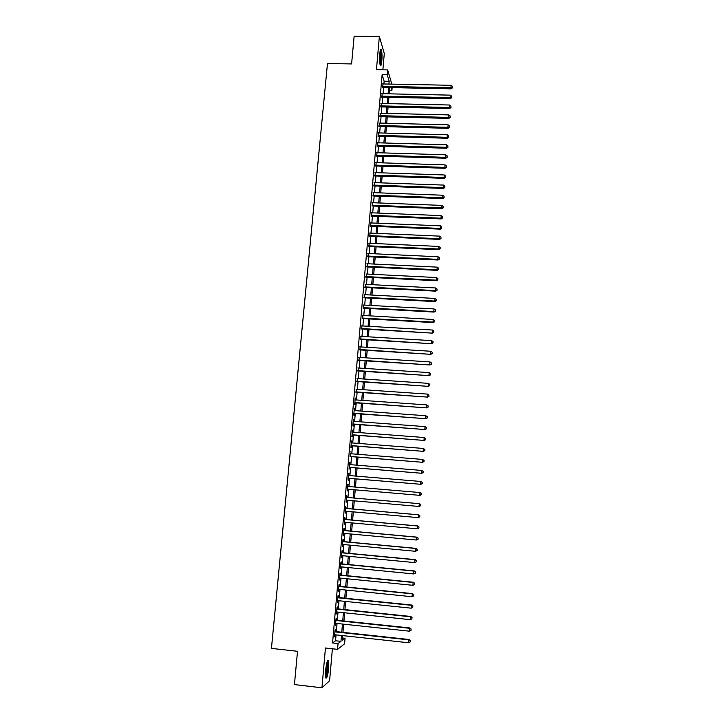 <?xml version="1.0" encoding="UTF-8"?>
<svg xmlns="http://www.w3.org/2000/svg" width="724" height="724" viewBox="0 0 724 724"><rect width="100%" height="100%" fill="white"/><g stroke="black" fill="none" stroke-linecap="round" stroke-linejoin="round"><path stroke-width="1.09" d="M328.741 667.999L328.56 660.849C327.456 659.79 326.452 663.084 325.538 670.723L325.709 677.89C326.832 678.904 327.845 675.601 328.741 667.999M381.829 60.97C382.182 55.73 382.001 51.956 381.286 49.657C380.652 48.662 380.136 50.101 379.738 53.992C379.385 59.259 379.566 63.042 380.281 65.314C380.914 66.309 381.43 64.861 381.829 60.97M342.497 637.98L345.058 638.26L344.588 643.817L337.565 649.347L338.063 643.555L340.968 641.355L341.475 635.473M382.869 69.821L384.29 53.504L379.367 36.508L354.145 36.2L351.593 63.929L327.474 63.531L271.446 648.387L297.51 651.301L294.442 684.578L321.936 687.8L329.601 680.732L332.388 648.767M392.155 87.631L391.901 90.518L391.041 87.604M389.521 90.473L391.901 90.518M335.375 631.545L335.556 629.545L335.058 629.88L334.461 636.731L335.094 634.785M336.37 620.169L336.542 618.178L336.054 618.477L335.456 625.31L336.09 623.364M337.357 608.83L337.529 606.848L337.04 607.119L336.443 613.934L337.076 611.988M338.334 597.526L338.506 595.553L338.027 595.789L337.429 602.585L338.063 600.649M339.312 586.268L339.484 584.295L339.004 584.503L338.416 591.273L339.049 589.345M340.289 575.037L340.461 573.073L339.99 573.254L339.402 579.996L340.027 578.069M341.266 563.842L341.438 561.887L340.959 562.032L340.38 568.756L341.004 566.838M342.235 552.684L342.407 550.738L341.936 550.855L341.357 557.552L341.981 555.643M343.203 541.57L343.375 539.624L342.904 539.706L342.325 546.394L342.95 544.484M344.172 530.484L344.334 528.547L343.873 528.592L343.294 535.262L343.918 533.353M345.131 519.425L344.841 517.524L344.262 524.167L344.886 522.266M346.09 508.411L345.801 506.483L345.221 513.099L345.846 511.207M347.04 497.433L346.76 495.478L346.181 502.076L346.805 500.194M348 486.465L347.71 484.51L347.14 491.089L347.755 489.216M348.95 475.523L348.66 473.577L348.09 480.13L348.543 480.211L348.706 478.302M349.9 464.618L349.611 462.672L349.04 469.215L349.656 467.414M350.841 453.749L350.597 456.563M351.783 442.907L351.502 440.979L350.932 447.477L351.375 447.64L351.538 445.749M352.724 432.101L352.443 430.183L351.873 436.653L352.317 436.844L352.479 434.961M353.665 421.332L353.375 419.413L352.814 425.875L353.249 426.092L353.412 424.21M354.597 410.599L354.308 408.689L353.746 415.123L354.181 415.368L354.344 413.495M355.529 399.892L355.24 397.992L354.688 404.408L355.113 404.68L355.276 402.816M356.452 389.222L356.199 392.164M357.375 378.589L357.122 381.548M358.299 367.982L358.045 370.969M359.222 357.412L358.959 360.416M360.136 346.877L359.873 349.9M361.05 336.37L360.787 339.411M361.964 325.9L361.692 328.958M362.869 315.456L362.606 318.542M363.774 305.048L363.502 308.153M364.679 294.677L364.407 297.79M365.575 284.333L365.303 287.473M366.471 274.025L366.199 277.174M367.367 263.744L367.095 266.912M368.263 253.491L367.982 256.685M369.149 243.273L368.869 246.486M370.036 233.092L369.756 236.314M370.914 222.938L370.634 226.178M371.801 212.811L371.512 216.078M372.679 202.72L372.389 205.996M373.548 192.656L373.267 195.951M374.426 182.62L374.136 185.941M375.294 172.62L375.005 175.959M376.163 162.647L375.874 166.004M377.023 152.71L376.733 156.076M377.892 142.8L377.593 146.185M378.743 132.917L378.453 136.32M379.602 123.062L379.304 126.483M380.462 113.243L380.163 116.673M381.313 103.451L381.014 106.899M382.163 93.686L381.856 97.152M383.901 83.966L384.136 81.215L382.127 74.699L332.551 642.957L335.547 640.767L336.054 634.885M336.334 631.645L337.049 623.473M337.33 620.269L338.036 612.088M338.307 608.929L339.022 600.748M339.294 597.626L339.999 589.436M340.271 586.359L340.986 578.168M341.248 575.128L341.954 566.937M342.217 563.933L342.932 555.733M343.185 552.774L343.9 544.575M344.153 541.652L344.868 533.443M345.113 530.565L345.828 522.348M346.072 519.515L346.787 511.298M347.031 508.492L347.746 500.275M347.982 497.515L348.697 489.297M348.941 486.546L349.647 478.374M349.891 475.605L350.597 467.487M350.832 464.69L351.538 456.636M351.783 453.821L352.479 445.821M352.724 442.979L353.412 435.034M353.656 432.174L354.344 424.282M354.597 421.404L355.276 413.567M355.529 410.662L356.208 402.879M356.461 399.956L357.131 392.227M357.385 389.286L358.054 381.611M358.308 378.652L358.968 371.023M359.231 368.045L359.882 360.471M360.145 357.475L360.796 349.954M361.059 346.932L361.71 339.466M361.973 336.425L362.615 329.013M362.887 325.954L363.52 318.596M363.792 315.51L364.425 308.198M364.697 305.103L365.321 297.845M365.593 294.722L366.226 287.519M366.498 284.378L367.113 277.22M367.394 274.07L368.009 266.957M368.281 263.789L368.896 256.73M369.177 253.536L369.783 246.531M370.064 243.318L370.661 236.359M370.941 233.128L371.548 226.223M371.828 222.974L372.426 216.114M372.706 212.847L373.294 206.032M373.584 202.756L374.172 195.987M374.453 192.693L375.041 185.968M375.331 182.656L375.91 175.986M376.199 172.656L376.77 166.031M377.059 162.683L377.629 156.103M377.928 152.737L378.489 146.212M378.788 142.827L379.349 136.347M379.648 132.935L380.209 126.51M380.498 123.089L381.059 116.7M381.358 113.261L381.901 106.917M382.209 103.469L382.752 97.17M383.05 93.704L383.593 87.45M383.005 83.948L382.706 87.432M337.565 649.347L325.447 647.998L321.936 687.8M332.551 642.957L338.063 643.555M382.127 74.699L387.231 74.789L387.657 69.911L391.82 84.12M379.367 36.508L376.444 69.712L387.657 69.911M342.696 635.609L342.289 640.36L345.058 638.26M389.765 87.577L389.231 93.83M388.933 97.306L388.39 103.613M388.091 107.071L387.548 113.415M387.259 116.854L386.707 123.252M386.408 126.673L385.856 133.107M385.566 136.519L385.005 143.008M384.716 146.393L384.154 152.927M383.865 156.303L383.304 162.882M383.014 166.239L382.444 172.864M382.154 176.203L381.584 182.882M381.295 186.195L380.724 192.919M380.435 196.222L379.856 203.001M379.575 206.286L378.987 213.1M378.706 216.367L378.118 223.236M377.838 226.485L377.24 233.409M376.969 236.639L376.371 243.608M376.091 246.821L375.494 253.834M375.213 257.029L374.607 264.097M374.335 267.274L373.72 274.387M373.457 277.545L372.842 284.713M372.57 287.853L371.946 295.066M371.683 298.188L371.059 305.456M370.788 308.56L370.163 315.872M369.892 318.958L369.267 326.325M368.996 329.393L368.362 336.814M368.1 339.855L367.457 347.33M367.204 350.353L366.552 357.882M366.299 360.887L365.647 368.462M365.385 371.448L364.733 379.077M364.48 382.046L363.819 389.729M363.566 392.67L362.896 400.408M362.652 403.34L361.982 411.132M361.728 414.038L361.059 421.875M360.805 424.762L360.127 432.662M359.882 435.522L359.204 443.477M358.959 446.319L358.271 454.328M358.027 457.152L357.33 465.215M357.095 468.021L356.398 476.139M356.154 478.917L355.457 487.098M355.222 489.849L354.516 498.076M354.271 500.836L353.565 509.072M353.33 511.877L352.624 520.104M352.38 522.945L351.665 531.163M351.421 534.05L350.715 542.267M350.461 545.19L349.755 553.408M349.502 556.367L348.796 564.575M348.543 567.571L347.837 575.779M347.574 578.82L346.868 587.028M346.606 590.105L345.9 598.305M345.638 601.427L344.932 609.617M344.66 612.785L343.954 620.975M343.683 624.179L342.977 632.36M388.933 84.065L389.168 81.305L387.231 74.789M341.755 632.233L342.461 624.052M342.733 620.839L343.438 612.658M343.71 609.49L344.416 601.3M344.687 598.178L345.393 589.988M345.656 586.902L346.362 578.702M346.624 575.661L347.33 567.453M347.583 564.458L348.289 556.249M348.552 553.29L349.258 545.072M349.502 542.158L350.217 533.932M350.461 531.054L351.167 522.837M351.412 519.995L352.117 511.768M352.362 508.963L353.068 500.736M353.312 497.976L354.018 489.75M354.253 486.99L354.959 478.817M355.194 476.039L355.891 467.921M356.136 465.125L356.832 457.061M357.068 454.238L357.765 446.228M358.009 443.387L358.688 435.432M358.941 432.572L359.62 424.671M359.864 421.793L360.543 413.947M360.787 411.042L361.457 403.25M361.71 400.327L362.38 392.589M362.634 389.648L363.294 381.964M363.548 379.005L364.208 371.367M364.462 368.389L365.113 360.805M365.376 357.801L366.018 350.28M366.281 347.258L366.923 339.782M367.186 336.741L367.819 329.32M368.091 326.262L368.724 318.886M368.987 315.809L369.62 308.487M369.883 305.392L370.507 298.125M370.779 295.003L371.394 287.79M371.665 284.65L372.281 277.482M372.552 274.324L373.168 267.21M373.439 264.034L374.046 256.975M374.326 253.78L374.932 246.766M375.204 243.554L375.801 236.585M376.082 233.354L376.679 226.44M376.96 223.191L377.548 216.322M377.828 213.055L378.417 206.24M378.697 202.955L379.286 196.186M379.566 192.883L380.145 186.159M380.426 182.837L381.005 176.158M381.295 172.828L381.865 166.194M382.154 162.846L382.715 156.266M383.005 152.891L383.566 146.357M383.865 142.972L384.417 136.483M384.716 133.08L385.268 126.637M385.557 123.216L386.109 116.826M386.408 113.387L386.951 107.043M387.25 103.586L387.793 97.278M388.091 93.812L388.634 87.559M384.136 81.215L389.168 81.305M335.547 640.767L340.968 641.355M354.289 408.915L354.742 408.951M353.357 419.621L353.81 419.658M352.425 430.355L352.878 430.391M351.484 441.124L351.936 441.16M350.543 451.93L350.995 451.957M349.602 462.763L350.054 462.799M348.66 473.632L349.113 473.668M347.71 484.537L348.163 484.573M346.181 502.058L346.633 502.094M345.23 513.054L345.683 513.09M344.271 524.076L344.724 524.122M343.303 535.145L343.755 535.19M342.334 546.249L342.796 546.285M341.366 557.38L341.828 557.426M340.398 568.548L340.85 568.593M339.42 579.761L339.882 579.806M338.443 591.001L338.904 591.046M337.456 602.278L337.918 602.332M336.479 613.599L336.932 613.644M335.483 624.948L335.945 624.993M334.497 636.333L334.959 636.387M382.272 87.423L451.124 88.826L450.962 87.758L382.363 86.373M452.409 87.369L452.491 86.382L452.409 87.369L450.962 87.758L451.152 85.296L382.58 83.939M451.124 88.826L452.482 87.794M452.491 86.382L451.152 85.296M380.272 50.472C381.005 52.074 381.213 55.413 380.896 60.499L380.028 64.499M379.829 63.377L380.037 51.594M380.236 65.214L381.032 60.943C381.376 55.82 381.204 52.092 380.507 49.757M327.293 661.537L327.348 661.591C328.153 664.641 327.836 669.211 326.397 675.302L325.501 677.021M325.393 675.935L325.845 674.795C327.031 670.071 327.402 665.99 326.94 662.56M326.415 676.198C327.936 669.981 328.361 664.849 327.691 660.804L327.673 660.768M381.43 97.143L450.373 98.654L450.21 97.604L381.521 96.111M451.658 97.215L451.74 96.229L451.658 97.215L450.21 97.604L450.391 95.143L381.729 93.677M450.373 98.654L451.731 97.631M451.74 96.229L450.391 95.143M380.58 106.89L449.622 108.51L449.45 107.487L380.67 105.885M450.907 107.08L450.989 106.093L450.907 107.08L449.45 107.487L449.64 105.016L380.878 103.442M449.622 108.51L450.98 107.496M450.989 106.093L449.64 105.016M379.729 116.664L448.862 118.392L448.69 117.397L379.81 115.686M450.156 116.989L450.228 115.994L450.156 116.989L448.69 117.397L448.88 114.917L380.028 113.234M448.862 118.392L450.219 117.388M450.228 115.994L448.88 114.917M378.878 126.474L448.111 128.311L447.93 127.333L378.96 125.514M449.396 126.917L449.468 125.922L449.396 126.917L447.93 127.333L448.12 124.845L379.177 123.053M448.111 128.311L449.468 127.306M449.468 125.922L448.12 124.845M378.019 136.302L447.351 138.257L447.17 137.307L378.1 135.37M448.636 136.881L448.717 135.886L448.636 136.881L447.17 137.307L447.36 134.809L378.317 132.899M447.351 138.257L448.708 137.261M448.717 135.886L447.36 134.809M377.159 146.167L446.581 148.239L446.409 147.307L377.24 145.262M447.875 146.872L447.948 145.877L447.875 146.872L446.409 147.307L446.599 144.8L377.457 142.782M446.581 148.239L447.948 147.243M447.948 145.877L446.599 144.8M376.299 156.067L445.821 158.239L445.64 157.334L376.38 155.18M447.106 156.9L447.188 155.895L447.106 156.9L445.64 157.334L445.83 154.827L376.589 152.692M445.821 158.239L447.179 157.262M447.188 155.895L445.83 154.827M375.439 165.986L445.052 168.276L444.871 167.398L375.512 165.126M446.346 166.954L446.418 165.95L446.346 166.954L444.871 167.398L445.061 164.882L375.729 162.638M445.052 168.276L446.418 167.307M446.418 165.95L445.061 164.882M374.57 175.941L444.283 178.348L444.093 177.489L374.643 175.108M445.577 177.036L445.649 176.032L445.577 177.036L444.093 177.489L444.292 174.964L374.86 172.611M444.283 178.348L445.649 177.38M445.649 176.032L444.292 174.964M373.702 185.923L443.513 188.448L443.323 187.616L373.774 185.109M444.798 187.154L444.88 186.14L444.798 187.154L443.323 187.616L443.513 185.082L373.991 182.611M443.513 188.448L444.88 187.489M444.88 186.14L443.513 185.082M372.833 195.942L442.735 198.575L442.545 197.77L372.896 195.154M444.029 197.299L444.102 196.285L444.029 197.299L442.545 197.77L442.735 195.227L373.113 192.638M442.735 198.575L444.102 197.625M444.102 196.285L442.735 195.227M371.955 205.978L441.957 208.738L441.767 207.96L372.018 205.218M443.251 207.48L443.332 206.458L443.251 207.48L441.767 207.96L441.957 205.408L372.245 202.702M441.957 208.738L443.323 207.788M443.332 206.458L441.957 205.408M371.077 216.06L441.178 218.929L440.988 218.177L371.141 215.318M442.473 217.689L442.554 216.666L442.473 217.689L440.988 218.177L441.178 215.616L371.358 212.793M441.178 218.929L442.545 217.987M442.554 216.666L441.178 215.616M370.199 226.16L440.4 229.155L440.201 228.422L370.263 225.454M441.694 227.933L441.767 226.902L441.694 227.933L440.201 228.422L440.4 225.861L370.48 222.92M440.4 229.155L441.767 228.223M441.767 226.902L440.4 225.861M369.312 236.296L439.613 239.409L439.414 238.703L369.376 235.617M440.907 238.205L440.988 237.173L440.907 238.205L439.414 238.703L439.613 236.133L369.593 233.074M439.613 239.409L440.988 238.486M440.988 237.173L439.613 236.133M368.435 246.468L438.825 249.689L438.626 249.011L368.489 245.807M440.12 248.504L440.201 247.472L440.12 248.504L438.626 249.011L438.825 246.432L368.706 243.255M438.825 249.689L440.201 248.775M440.201 247.472L438.825 246.432M367.539 256.667L438.038 260.007L437.83 259.355L367.602 256.034M439.332 258.839L439.414 257.807L439.332 258.839L437.83 259.355L438.029 256.767L367.819 253.472M438.038 260.007L439.414 259.102M439.414 257.807L438.029 256.767M366.652 266.894L437.251 270.36L437.043 269.735L366.706 266.287M438.545 269.21L438.617 268.17L438.545 269.21L437.043 269.735L437.242 267.138L366.932 263.717M437.251 270.36L438.626 269.464M438.617 268.17L437.242 267.138M365.756 277.156L436.454 280.74L436.246 280.143L365.81 276.577M437.748 279.609L437.83 278.568L437.748 279.609L436.246 280.143L436.445 277.536L366.036 273.998M436.454 280.74L437.83 279.853M437.83 278.568L436.445 277.536M364.86 287.446L435.658 291.157L435.441 290.586L364.914 286.894M436.952 290.043L437.034 289.003L436.952 290.043L435.441 290.586L435.649 287.971L365.14 284.315M435.658 291.157L437.034 290.279M437.034 289.003L435.649 287.971M363.964 297.772L434.862 301.6L434.644 301.057L364.009 297.247M436.156 300.514L436.237 299.464L436.156 300.514L434.644 301.057L434.843 298.433L364.235 294.65M434.862 301.6L436.237 300.732M436.237 299.464L434.843 298.433M363.068 308.125L434.056 312.08L433.839 311.564L363.104 307.628M435.35 311.012L435.432 309.953L435.35 311.012L433.839 311.564L434.038 308.931L363.33 305.03M434.056 312.08L435.441 311.22M435.432 309.953L434.038 308.931M362.163 318.515L433.251 322.596L433.033 322.099L362.199 318.044M434.554 321.537L434.635 320.488L434.554 321.537L433.033 322.099L433.233 319.465L362.425 315.438M433.251 322.596L434.635 321.737M434.635 320.488L433.233 319.465M361.249 328.931L432.445 333.14L361.294 328.488M433.748 332.099L433.83 331.049L433.748 332.099L432.228 332.678L432.427 330.026L361.52 325.872M432.445 333.14L433.83 332.289M433.83 331.049L432.427 330.026M360.344 339.384L431.64 343.719L360.38 338.968M432.934 342.696L433.015 341.637L432.934 342.696L431.413 343.276L431.613 340.624L360.606 336.343M431.64 343.719L433.024 342.877M433.015 341.637L431.613 340.624M359.43 349.873L430.825 354.326L359.466 349.484M432.128 353.33L432.21 352.262L432.128 353.33L430.599 353.918L430.807 351.258L359.692 346.85M430.825 354.326L432.219 353.493M432.21 352.262L430.807 351.258M358.516 360.389L430.011 364.968L358.543 360.027M431.314 363.991L431.395 362.923L431.314 363.991L429.784 364.588L429.984 361.919L358.778 357.385M430.011 364.968L431.404 364.145M431.395 362.923L429.984 361.919M357.593 370.932L429.196 375.647L357.629 370.607M430.499 374.688L430.581 373.62L430.499 374.688L428.961 375.294L429.169 372.616L357.855 367.955M429.196 375.647L430.59 374.833M430.581 373.62L429.169 372.616M356.679 381.521L428.382 386.363L356.706 381.213M429.676 385.421L429.757 384.344L429.676 385.421L428.146 386.037L428.346 383.349L356.932 378.552M428.382 386.363L429.766 385.557M429.757 384.344L428.346 383.349M355.756 392.137L427.558 397.105L355.774 391.856M428.861 396.182L428.943 395.105L428.861 396.182L427.323 396.806L427.522 394.109L356.009 389.195M427.558 397.105L428.952 396.309M428.943 395.105L427.522 394.109M354.823 402.779L426.735 407.884L354.851 402.535M428.038 406.988L428.119 405.902L428.038 406.988L426.49 407.612L426.698 404.906L355.077 399.865M426.735 407.884L428.128 407.096M428.119 405.902L426.698 404.906M353.891 413.467L425.902 418.698L353.918 413.241M427.205 417.82L427.287 416.734L427.205 417.82L425.667 418.454L425.866 415.739L354.145 410.562M425.902 418.698L427.305 417.911M427.287 416.734L425.866 415.739M352.959 424.183L425.079 429.549L352.977 423.983M426.382 428.689L426.463 427.594L426.382 428.689L424.834 429.332L425.042 426.608L353.212 421.296M425.079 429.549L426.472 428.771M426.463 427.594L425.042 426.608M352.027 434.925L424.246 440.427L352.045 434.762M425.549 439.586L425.631 438.5L425.549 439.586L423.993 440.246L424.201 437.513L352.271 432.065M424.246 440.427L425.64 439.658M425.631 438.5L424.201 437.513M351.086 445.713L423.404 451.342L351.104 445.577M424.716 450.527L423.16 451.188L423.368 448.446L424.898 449.495L424.807 450.59L424.898 449.495M351.339 442.871L423.368 448.446L424.798 449.432M423.404 451.342L424.807 450.59M350.144 456.527L422.572 462.292L350.154 456.428M423.875 461.496L422.318 462.165L422.526 459.423L424.056 460.446L423.875 461.496L424.056 460.446M350.389 453.713L422.526 459.423L423.956 460.401M422.572 462.292L423.974 461.55M349.203 467.378L421.73 473.279L349.212 467.306M423.033 472.501L421.477 473.188L421.685 470.428L423.223 471.442L423.033 472.501L423.223 471.442M349.448 464.582L421.685 470.428L423.124 471.396M421.73 473.279L423.133 472.546M348.253 478.265L420.888 484.302L348.262 478.22M422.192 483.541L420.635 484.238L420.843 481.469L422.382 482.465L422.192 483.541L422.382 482.465M348.497 475.487L420.843 481.469L422.282 482.437M420.888 484.302L422.291 483.569M347.303 489.18L420.047 495.361L347.303 489.171M421.35 494.619L419.784 495.325L419.992 492.546L421.54 493.533L421.35 494.619L421.54 493.533M347.547 486.428L419.992 492.546L421.431 493.515M420.047 495.361L421.449 494.637M420.608 505.741L420.59 504.619L420.608 505.741L418.934 506.447L346.353 500.148M420.499 505.732L418.934 506.447L419.404 503.678L346.588 497.397L419.142 503.66L420.59 504.619M420.689 504.628L419.404 503.678M419.757 516.873L419.839 515.76L419.757 516.873L418.083 517.606L345.393 511.171M419.649 516.882L418.083 517.606L418.553 514.791L345.638 508.375M345.629 508.411L418.291 514.809L419.739 515.769M419.839 515.76L418.553 514.791M418.906 528.049L418.988 526.927L418.906 528.049L417.223 528.791L344.425 522.221M418.798 528.067L417.223 528.791L417.703 525.95L344.678 519.389M344.669 519.461L417.44 525.995L418.879 526.945M418.988 526.927L417.703 525.95M418.047 539.253L418.137 538.131L418.047 539.253L416.363 540.023L343.466 533.317M417.938 539.289L416.363 540.023L416.852 537.136L343.71 530.439M343.701 530.538L416.581 537.217L418.029 538.167M418.137 538.131L416.852 537.136M417.187 550.502L417.277 549.371L417.187 550.502L415.504 551.29L342.497 544.439M417.078 550.548L415.504 551.29L415.992 548.367L342.751 541.525M342.733 541.652L415.721 548.475L417.169 549.416M417.277 549.371L415.992 548.367M341.764 552.81L414.852 559.761L414.635 562.593L341.52 555.598M341.782 552.647L415.133 559.625L416.309 560.711L416.219 561.842L416.309 560.711M416.418 560.648L415.133 559.625M414.635 562.593L416.219 561.842M340.796 563.996L413.983 571.091L413.766 573.933L340.552 566.792M340.805 563.797L414.264 570.928L415.44 572.032L415.359 573.164L415.44 572.032M415.558 571.96L414.264 570.928M413.766 573.933L415.359 573.164M339.818 575.218L413.114 582.458L412.897 585.309L339.574 578.024M339.837 574.992L413.395 582.259L414.581 583.399L414.49 584.53L414.581 583.399M414.689 583.318L413.395 582.259M412.897 585.309L414.49 584.53M338.832 586.476L412.246 593.861L412.028 596.721L338.588 589.3M338.859 586.223L412.526 593.635L413.712 594.793L413.621 595.942L413.712 594.793M413.82 594.703L412.526 593.635M412.028 596.721L413.621 595.942M337.855 597.771L411.368 605.309L411.151 608.169L337.61 600.603M337.882 597.481L411.657 605.038L412.834 606.232L412.743 607.382L412.834 606.232M412.952 606.124L411.657 605.038M411.151 608.169L412.743 607.382M336.868 609.101L410.49 616.785L410.273 619.663L336.615 611.943M336.895 608.784L410.779 616.486L411.956 617.708L411.875 618.857L411.956 617.708M412.074 617.59L410.779 616.486M410.273 619.663L411.875 618.857M335.873 620.468L409.612 628.296L409.386 631.183L335.628 623.319M335.909 620.115L409.902 627.97L411.078 629.219L410.997 630.369L411.078 629.219M411.196 629.084L409.902 627.97M409.386 631.183L410.997 630.369M334.886 631.88L408.725 639.853L408.508 642.749L334.633 634.731M334.913 631.491L409.024 639.491L408.725 639.853L410.2 640.767L410.11 641.926L410.2 640.767M410.318 640.622L409.024 639.491M408.508 642.749L410.11 641.926"/></g></svg>
